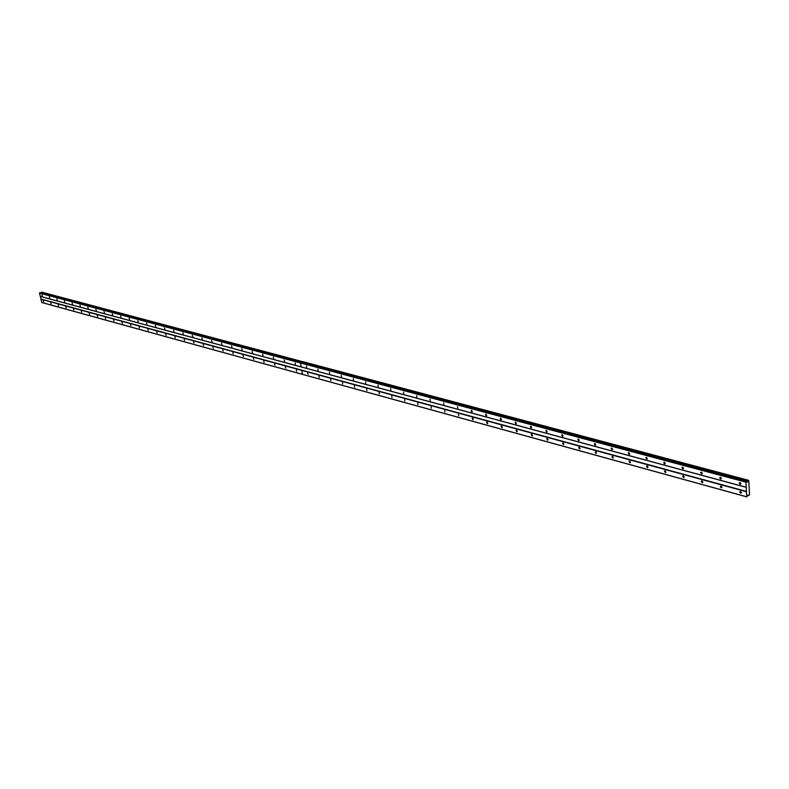 <?xml version="1.0" encoding="UTF-8"?>
<svg xmlns="http://www.w3.org/2000/svg" width="789" height="789" viewBox="0 0 789 789"><rect width="100%" height="100%" fill="white"/><g stroke="black" fill="none" stroke-linecap="round" stroke-linejoin="round"><path stroke-width="1.18" d="M50.683 302.651L51.088 303.804L50.683 302.651M58.169 304.702L58.583 305.866L58.169 304.702M65.763 306.783L66.177 307.947L65.763 306.783M73.456 308.884L73.88 310.057L73.456 308.884M81.257 311.024L81.681 312.197L81.257 311.024M89.177 313.184L89.601 314.367L89.177 313.184M97.195 315.383L97.629 316.576L97.195 315.383M105.341 317.602L105.775 318.805L105.341 317.602M113.586 319.861L114.03 321.074L113.586 319.861M121.97 322.159L122.413 323.372L121.97 322.159M130.461 324.476L130.905 325.699L130.461 324.476M139.081 326.843L139.535 328.066L139.081 326.843M147.829 329.23L148.283 330.463L147.829 329.23M156.705 331.656L157.159 332.899L156.705 331.656M165.71 334.122L166.173 335.374L165.71 334.122M174.852 336.627L175.326 337.879L174.852 336.627M184.133 339.171L184.616 340.424L184.133 339.171M193.561 341.745L194.045 343.008L193.561 341.745M203.128 344.359L203.621 345.631L203.128 344.359M212.843 347.022L213.346 348.304L212.843 347.022M222.715 349.724L223.218 351.006L222.715 349.724M232.745 352.466L233.248 353.758L232.745 352.466M242.923 355.257L243.436 356.549L242.923 355.257M253.279 358.088L253.792 359.389L253.279 358.088M263.792 360.958L264.039 362.348L263.792 360.958M274.473 363.887L275.006 365.199L274.473 363.887M285.332 366.855L285.874 368.177L285.332 366.855M296.378 369.873L296.625 371.294L296.378 369.873M43.287 300.629L43.701 301.783L43.287 300.629M49.332 296.891L49.746 298.055L49.332 296.891M56.818 298.903L57.232 300.067L56.818 298.903M64.412 300.944L64.836 302.118L64.412 300.944M72.115 303.015L72.539 304.189L72.115 303.015M79.926 305.116L80.35 306.3L79.926 305.116M87.835 307.237L88.269 308.43L87.835 307.237M95.864 309.396L96.297 310.59L95.864 309.396M104.01 311.586L104.444 312.789L104.01 311.586M112.265 313.805L112.709 315.008L112.265 313.805M120.638 316.054L121.082 317.267L120.638 316.054M129.14 318.342L129.583 319.565L129.14 318.342M137.759 320.65L138.213 321.882L137.759 320.65M146.517 323.007L146.971 324.24L146.517 323.007M155.394 325.393L155.857 326.636L155.394 325.393M164.408 327.81L164.871 329.062L164.408 327.81M173.56 330.275L174.024 331.528L173.56 330.275M182.841 332.771L183.324 334.033L182.841 332.771M192.279 335.305L192.753 336.568L192.279 335.305M201.846 337.879L202.339 339.152L201.846 337.879M211.57 340.483L212.063 341.775L211.57 340.483M221.453 343.146L221.946 344.428L221.453 343.146M231.483 345.838L231.986 347.13L231.483 345.838M241.681 348.58L242.184 349.882L241.681 348.58M252.036 351.361L252.549 352.663L252.036 351.361M262.559 354.182L263.082 355.504L262.559 354.182M273.25 357.062L273.783 358.384L273.25 357.062M284.119 359.981L284.661 361.313L284.119 359.981M295.175 362.95L295.421 364.37L295.175 362.95M41.935 294.908L42.35 296.062L41.935 294.908M307.602 372.95L308.154 374.282L307.602 372.95M319.012 376.067L319.259 377.507L319.012 376.067M330.621 379.253L330.867 380.692L330.621 379.253M342.426 382.478L342.663 383.937L342.426 382.478M354.439 385.762L354.675 387.231L354.439 385.762M366.658 389.105L366.895 390.585L366.658 389.105M379.095 392.508L379.322 393.997L379.095 392.508M391.748 395.97L391.975 397.478L391.748 395.97M404.629 399.5L404.846 401.009L404.629 399.5M417.736 403.08L417.953 404.609L417.736 403.08M431.09 406.739L431.307 408.278L431.09 406.739M444.68 410.458L444.897 412.006L444.68 410.458M458.527 414.245L458.744 415.813L458.527 414.245M472.641 418.101L472.157 418.298L472.848 419.679L473.331 419.492L472.641 418.101M487.01 422.036L486.517 422.243L487.217 423.634L487.71 423.427L487.01 422.036M501.656 426.04L501.143 426.267L501.853 427.648L502.376 427.431L501.656 426.04M516.588 430.133L516.055 430.36L516.785 431.751L517.318 431.514L516.588 430.133M531.806 434.295L531.253 434.542L531.993 435.922L532.545 435.686L531.806 434.295M547.329 438.536L546.757 438.802L547.507 440.183L548.079 439.927L547.329 438.536M563.149 442.866L562.567 443.142L563.326 444.532L563.928 444.256L563.149 442.866M579.294 447.284L578.682 447.58L579.471 448.961L580.083 448.665L579.294 447.284M595.764 451.791L595.133 452.107L595.932 453.488L596.563 453.172L595.764 451.791M612.57 456.387L611.919 456.723L612.728 458.093L613.388 457.768L612.57 456.387M629.721 461.082L629.05 461.437L629.878 462.808L630.559 462.453L629.721 461.082M647.236 465.875L646.536 466.25L647.384 467.611L648.085 467.236L647.236 465.875M665.117 470.767L664.387 471.161L665.255 472.522L665.975 472.128L665.117 470.767M683.373 475.767L682.623 476.181L683.511 477.532L684.26 477.118L683.373 475.767M702.023 480.866L701.253 481.31L702.151 482.651L702.93 482.207L702.023 480.866M721.087 486.083L720.288 486.547L721.205 487.888L722.004 487.415L721.087 486.083M740.565 491.409L739.737 491.902L740.674 493.233L741.502 492.74L740.565 491.409M306.408 365.968L306.655 367.398L306.408 365.968M317.829 369.035L318.075 370.485L317.829 369.035M329.447 372.161L329.694 373.611L329.447 372.161M341.272 375.337L341.509 376.797L341.272 375.337M353.294 378.572L353.521 380.042L353.294 378.572M365.524 381.856L365.751 383.336L365.524 381.856M377.97 385.2L378.197 386.699L377.97 385.2M390.634 388.602L390.861 390.111L390.634 388.602M403.534 392.064L403.761 393.593L403.534 392.064M416.661 395.595L416.878 397.133L416.661 395.595M430.025 399.185L430.242 400.733L430.025 399.185M443.645 402.844L443.852 404.402L443.645 402.844M457.512 406.572L457.719 408.14L457.512 406.572M471.635 410.369L471.151 410.556L471.842 411.957L472.325 411.759L471.635 410.369M486.024 414.235L485.531 414.442L486.231 415.833L486.724 415.625L486.024 414.235M500.699 418.18L500.187 418.397L500.897 419.787L501.409 419.57L500.699 418.18M515.651 422.194L515.118 422.421L515.838 423.821L516.371 423.585L515.651 422.194M530.889 426.287L530.336 426.533L531.076 427.934L531.628 427.687L530.889 426.287M546.432 430.469L545.86 430.725L546.619 432.116L547.191 431.859L546.432 430.469M562.281 434.729L561.699 435.005L562.458 436.396L563.06 436.12L562.281 434.729M578.455 439.069L577.844 439.365L578.623 440.755L579.244 440.459L578.455 439.069M594.955 443.507L594.314 443.812L595.123 445.203L595.754 444.888L594.955 443.507M611.791 448.024L611.13 448.359L611.948 449.74L612.599 449.405L611.791 448.024M628.971 452.639L628.291 452.994L629.129 454.375L629.8 454.02L628.971 452.639M646.516 457.354L645.806 457.728L646.664 459.099L647.365 458.725L646.516 457.354M664.427 462.167L663.697 462.571L664.565 463.932L665.295 463.537L664.427 462.167M682.722 467.088L681.972 467.502L682.85 468.863L683.599 468.439L682.722 467.088M701.411 472.108L700.632 472.552L701.539 473.903L702.309 473.459L701.411 472.108M720.505 477.237L719.706 477.71L720.623 479.051L721.422 478.578L720.505 477.237M740.023 482.483L739.204 482.986L740.141 484.318L740.96 483.815L740.023 482.483M746.532 491.419L40.979 299.011L40.367 296.417L746.295 487.355L746.414 491.715L40.89 299.189L41.807 302.512L746.858 496.892L747.745 495.305L748.968 495.413L749.55 494.318L748.761 480.609L748.297 480.235L747.548 481.734L746.976 482.128L746.581 481.428L745.852 482.138L746.295 487.355M746.581 481.428L40.071 292.699L39.45 293.084L40.367 296.417M41.048 292.956L41.61 292.108L748.1 480.373M746.414 491.715L746.858 496.892M40.219 296.329L746.147 487.237M301.22 366.924L300.53 362.96L745.852 482.138M301.763 370.376L302.443 374.321L41.659 302.424M39.45 293.084L300.481 362.94L301.171 366.905M301.171 362.447L39.539 292.906M746.611 481.477L747.548 481.734M746.71 496.784L302.493 374.331L301.812 370.386M745.97 481.852L301.22 362.457M41.196 292.64L747.775 481.172M748.889 495.344L748.021 495.107M41.383 292.275L748.031 480.54M748.297 480.235L302.848 361.648M748.968 495.413L747.972 495.137M41.432 292.177L302.651 361.747M562.567 443.142L563.06 442.856M578.682 447.58L579.205 447.264M595.133 452.107L595.675 451.772M611.919 456.723L612.481 456.367M629.05 461.437L629.632 461.062M646.536 466.25L647.148 465.855M664.387 471.161L665.028 470.747M682.623 476.181L683.284 475.747M701.253 481.31L701.934 480.846M720.288 486.547L720.998 486.063M739.737 491.902L740.476 491.389M561.699 435.005L562.192 434.709M577.844 439.365L578.367 439.049M594.314 443.812L594.867 443.487M611.13 448.359L611.702 448.004M628.291 452.994L628.882 452.63M645.806 457.728L646.428 457.344M663.697 462.571L664.338 462.157M681.972 467.502L682.643 467.068M700.632 472.552L701.332 472.088M719.706 477.71L720.426 477.227M739.204 482.986L739.944 482.464"/></g></svg>
